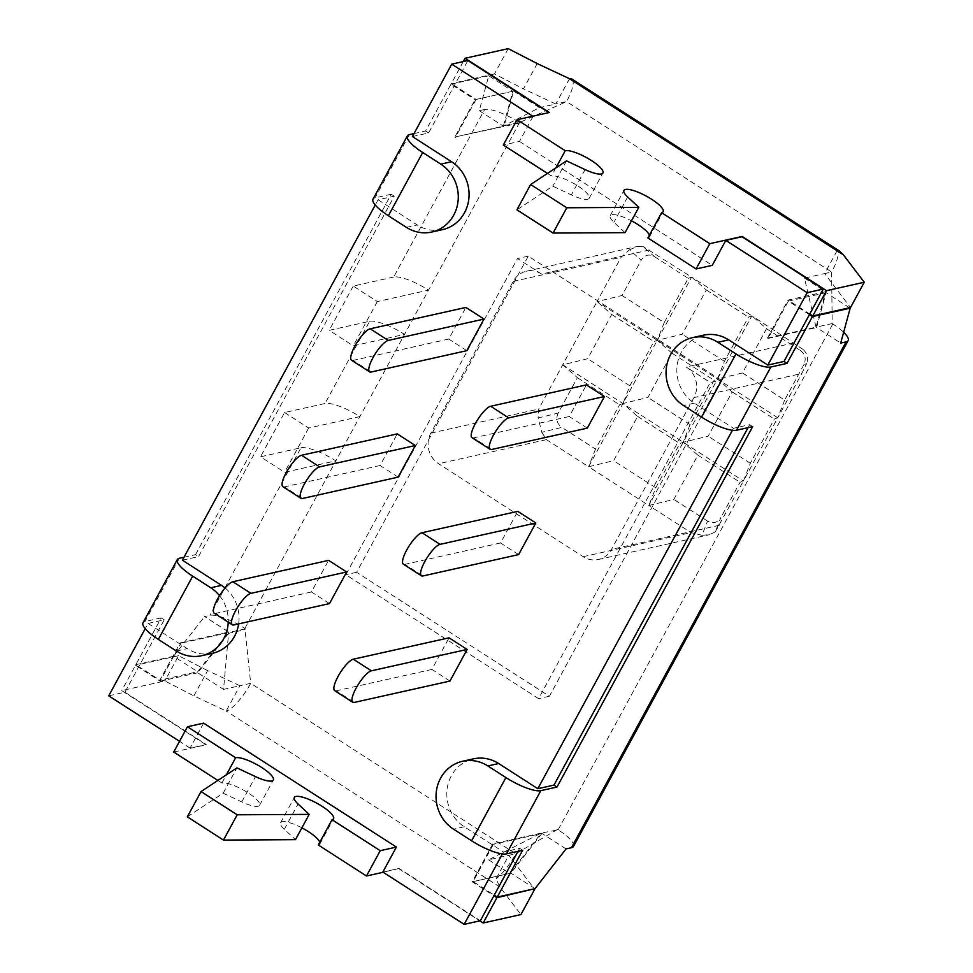 <?xml version="1.0" encoding="UTF-8"?>
<svg xmlns="http://www.w3.org/2000/svg" width="973" height="973" viewBox="0 0 973 973"><rect width="100%" height="100%" fill="white"/><g stroke="black" fill="none" stroke-linecap="round" stroke-linejoin="round"><path stroke-width="0.73" stroke-dasharray="4.87 3.65" d="M839.225 250.876L837.498 249.952A29.762 8.052 -57.3 0 1 831.611 272.014L832.183 323.571L816.006 327.183L804.464 278.083L824.678 273.571L850.524 307.541M569.497 78.716L555.765 104.014L566.554 101.606L831.611 272.014L824.678 273.571L837.498 249.952M804.464 278.083L825.639 291.693L788.069 300.085L809.755 314.024M809.414 314.656L788.337 301.107L768.074 338.409L767.478 338.02L816.006 327.183L825.639 291.693M414.024 133.581L425.578 131.002L450.986 84.201L454.002 86.147L454.342 85.515L476.028 99.453L513.598 91.073L504.184 125.748L520.616 122.075L566.554 101.606A29.762 8.052 122.7 0 0 571.856 78.983M513.598 91.073L539.407 107.662L504.184 125.748M537.218 63.573L523.474 88.859L555.765 104.014L539.407 107.662M519.546 122.562L428.558 290.124A29.762 7.565 28.5 0 0 393.676 277.037L484.663 109.475A29.762 7.565 -151.5 0 1 519.546 122.562L520.616 122.075M520.141 122.951L454.829 137.011L475.079 99.696L512.832 91.267L503.357 126.174L454.829 137.011M476.028 99.453L455.425 137.4M573.498 846.425A29.762 7.565 28.5 0 0 558.137 829.823L541.353 833.046L488.604 859.816L508.818 855.303L534.299 888.799M557.529 829.434L515.751 853.759L508.818 855.303L495.999 878.923L500.061 887.133L520.932 914.559M488.604 859.816L509.779 873.426L541.353 833.046L492.812 843.883L493.42 844.272L473.158 881.574L494.248 895.124M228.582 633.338L197.738 672.805L223.547 689.395L228.582 633.338L245.014 629.665L244.88 628.412A29.762 7.565 28.5 0 0 209.998 615.325L204.61 616.529L228.704 632.024L197.665 671.735L159.913 680.163L180.175 642.861L180.771 643.25L160.168 681.185L138.482 667.247L164.23 619.825L148.054 623.438L145.208 628.667M173.717 752.044L206.081 744.819L121.747 690.599L164.887 680.966L193.895 695.89L226.174 711.032L239.905 685.746L250.693 683.338L245.014 629.665M193.895 695.89L207.626 670.592L239.905 685.746L223.547 689.395M832.183 323.571L832.791 323.96A29.762 7.565 -151.5 0 1 843.64 332.267M393.676 277.037L353.235 286.074L377.329 301.557L428.558 290.124L244.88 628.412M721.054 380.078L528.278 256.142L356.617 572.294L549.392 696.242L721.054 380.078L710.266 382.486L686.172 366.991A22.318 20.725 77.4 0 1 693.944 397.58L801.801 373.498L806.605 363.671L803.88 364.68C806.41 358.94 805.206 354.16 800.232 350.365L802.968 349.343C807.322 353.369 808.539 358.137 806.605 363.671M219.509 595.658A37.193 34.541 77.4 0 1 228.229 622.197M225.104 587.984A37.193 34.541 77.4 0 1 238.628 623.888M212.479 653.297A37.193 34.541 77.4 0 1 187.217 648.614L148.054 623.438M182.389 560.205L198.565 556.592L394.26 196.169L378.083 199.781L375.237 205.011M184.006 557.237L195.561 554.646L198.565 556.592M522.659 850.268L519.655 848.334L503.479 851.947L464.316 826.77A37.193 34.541 77.4 0 1 447.154 788.787A37.193 34.541 77.4 0 1 473.377 758.855M732.426 430.273L733.496 428.29L694.345 403.126A37.193 34.541 77.4 0 1 677.184 365.143A37.193 34.541 77.4 0 1 703.406 335.199M442.508 229.64A37.193 34.541 77.4 0 1 417.235 224.958L378.083 199.781M412.418 136.548L428.594 132.936L454.002 86.147L475.079 99.696M425.578 131.002L428.594 132.936M548.906 112.613L532.73 116.225M533.046 116.432L519.485 141.413L503.309 145.026M108.745 695.829L124.921 692.217L138.482 667.247L135.478 665.313L121.747 690.599M203.637 723.146L190.076 748.115L206.252 744.503L124.921 692.217M190.076 748.115L179.531 741.341M480.346 920.738L399.015 868.451L382.839 872.063M399.015 868.451L383.155 872.27M518.037 851.302L519.655 848.334M502.396 853.929L503.479 851.947M752.688 426.624L749.672 424.678L733.496 428.29M748.067 427.658L749.672 424.678M492.812 843.883L472.221 881.818L493.907 895.756M463.282 61.567L451.326 83.581L454.342 85.515L467.904 60.533M164.23 619.825L161.226 617.879L135.819 664.681L159.913 680.163M195.561 554.646L391.243 194.235L394.26 196.169M519.485 141.413L712.26 265.349M449.976 681.064L431.903 669.436L449.064 637.826M587.303 428.132L569.229 416.517L586.391 384.894M398.152 477.135L380.09 465.52L397.252 433.897M329.494 603.601L311.421 591.973L328.582 560.363M466.821 350.669L448.748 339.054L465.909 307.432M518.633 554.598L500.56 542.983L517.733 511.36M391.243 194.235L375.067 197.847A29.762 7.565 28.5 0 0 373.012 199.137M161.226 617.879L145.05 621.492A29.762 7.565 28.5 0 0 142.995 622.793M629.446 249.769L637.704 246.388L642.739 246.327L654.513 256.665C649.052 253.771 644.625 254.914 641.231 260.107L629.446 249.769L621.078 257.31L597.045 301.569L622.015 295.488L641.231 260.107M654.513 256.665L688.215 278.339L664.182 322.598L622.015 295.488M803.88 364.68L784.664 400.061L742.496 372.951L766.529 328.692L751.861 315.799L691.621 277.074L622.951 403.54L647.921 397.446L671.954 353.187L657.286 340.307L682.255 334.226L706.289 289.954L691.621 277.074L642.739 246.327M691.621 277.074L688.215 278.339M558.174 413.075C555.632 418.816 556.848 423.596 561.81 427.39L541.766 432.28L538.13 417.952L558.174 413.075L577.39 377.694L562.71 364.802L587.68 358.721L611.713 314.461L597.045 301.569L538.677 409.061L538.13 417.952M541.766 432.28L546.449 439.65L588.616 466.772L613.598 460.679L637.631 416.42L622.951 403.54L588.616 466.772L648.857 505.498L673.839 499.417L697.86 455.157L683.192 442.265L708.162 436.184L732.195 391.924L717.527 379.032L648.857 505.498L691.025 532.608L702.007 535.296L707.541 521.09C713.002 523.985 717.429 522.842 720.823 517.648L715.289 531.854L709.609 534.663L702.007 535.296M649.453 249.964L541.596 274.033A22.318 20.725 77.4 0 0 526.429 271.224A22.318 20.725 77.4 0 0 513.221 281.392L430.82 433.143A22.318 20.725 -102.6 0 0 438.592 463.732L583.168 556.69A22.318 20.725 -102.6 0 0 598.334 559.499A22.318 20.725 -102.6 0 0 611.543 549.344L693.944 397.58M664.182 322.598L657.286 340.307L653.88 341.572L629.847 385.831L622.951 403.54L619.558 404.804L595.525 449.064L561.81 427.39M595.525 449.064L588.616 466.772M715.289 531.854L743.433 481.003L740.039 482.267L720.823 517.648M766.529 328.692L800.232 350.365M784.664 400.061L777.768 417.77L801.801 373.498M802.968 349.343L751.861 315.799L717.527 379.032L714.121 380.297L690.088 424.569L683.192 442.265L679.799 443.53L655.766 487.801L648.857 505.498M751.861 315.799L748.456 317.064L724.423 361.336L717.527 379.032L742.496 372.951M777.768 417.77L774.362 419.035L750.329 463.294L743.433 481.003L777.768 417.77L597.045 301.569M706.289 289.954L748.456 317.064M724.423 361.336L682.255 334.226M707.541 521.09L673.839 499.417M697.86 455.157L740.039 482.267M577.39 377.694L619.558 404.804M611.713 314.461L653.88 341.572M671.954 353.187L714.121 380.297M562.71 364.802L743.433 481.003M690.088 424.569L647.921 397.446M629.847 385.831L587.68 358.721M732.195 391.924L774.362 419.035M655.766 487.801L613.598 460.679M750.329 463.294L708.162 436.184M637.631 416.42L679.799 443.53M794.029 342.91L686.172 366.991M541.596 274.033L517.502 258.55L345.841 574.702L538.604 698.65L710.266 382.486M300.985 447.762A29.762 7.565 -151.5 0 1 335.867 460.849L284.627 472.282L260.533 456.799L300.985 447.762L209.998 615.325M284.566 412.528L308.66 428.023L359.901 416.59A29.762 7.565 28.5 0 0 325.018 403.503L284.566 412.528L260.533 456.799M308.66 428.023L284.627 472.282M369.643 321.297A29.762 7.565 -151.5 0 1 404.525 334.384L353.296 345.829L329.202 330.334L369.643 321.297L325.018 403.503M353.235 286.074L329.202 330.334M377.329 301.557L353.296 345.829M528.278 256.142L517.502 258.55M549.392 696.242L538.604 698.65M356.617 572.294L345.841 574.702M245.488 628.801L180.771 643.25M180.175 642.861L228.704 632.024M500.061 887.133L226.174 711.032A29.762 8.052 122.7 0 0 250.693 683.338L515.751 853.759A29.762 8.052 -57.3 0 1 495.999 878.923M398.845 868.767L479.847 920.847M318.293 845.002A22.318 5.668 28.5 0 0 319.837 844.041A22.318 5.668 28.5 0 0 319.813 842.217M301.885 827.841A22.318 5.668 28.5 0 0 280.613 822.732A22.318 5.668 28.5 0 0 284.335 829.276L295.464 839.663M187.315 816.846L223.17 793.19L241.766 801.91A22.318 5.668 28.5 0 0 259.596 805.303A22.318 5.668 28.5 0 0 245.439 791.219A22.318 5.668 28.5 0 0 221.917 783.034L217.891 780.443M566.055 848.918L541.949 833.435L493.42 844.272M214.218 613.185A18.596 5.035 122.7 0 0 215.702 613.355L233.775 624.97M334.7 690.648A18.596 5.035 122.7 0 0 336.184 690.818L354.245 702.433M431.903 669.436L336.184 690.818M282.888 486.719A18.596 5.035 122.7 0 0 284.359 486.889L302.433 498.504M380.09 465.52L284.359 486.889M403.369 564.182A18.596 5.035 122.7 0 0 404.841 564.352L422.914 575.967M500.56 542.983L404.841 564.352M351.545 360.253A18.596 5.035 122.7 0 0 353.029 360.424L371.102 372.039M448.748 339.054L353.029 360.424M472.027 437.716A18.596 5.035 122.7 0 0 473.51 437.886L491.584 449.502M311.421 591.973L215.702 613.355M569.229 416.517L473.51 437.886M767.478 338.02L788.069 300.085M625.055 232.644L613.914 222.258A22.318 5.668 -151.5 0 1 610.205 215.714A22.318 5.668 -151.5 0 1 631.477 220.81M649.405 235.186A22.318 5.668 -151.5 0 1 649.429 237.011A22.318 5.668 -151.5 0 1 647.884 237.984M547.471 173.425L551.496 176.004A22.318 5.668 -151.5 0 1 575.031 184.201A22.318 5.668 -151.5 0 1 589.188 198.273A22.318 5.668 -151.5 0 1 571.358 194.88L552.761 186.159L516.906 209.827M508.21 48.65L494.466 73.948L523.474 88.859M494.466 73.948L451.326 83.581M207.626 670.592L178.618 655.68L164.887 680.966M178.618 655.68L135.478 665.313M197.738 672.805L160.168 681.185M566.493 160.873L552.761 186.159M555.936 167.843L551.496 176.004M472.221 881.818L509.779 873.426M223.17 793.19L236.913 767.892M221.917 783.034L226.344 774.861M484.663 109.475L479.263 110.679L488.738 75.785L512.832 91.267M479.263 110.679L503.357 126.174M488.738 75.785L450.986 84.201M135.819 664.681L173.571 656.252L197.665 671.735M173.571 656.252L204.61 616.529M849.538 307.76L826.077 292.678L816.615 327.573L840.708 343.068M788.337 301.107L826.077 292.678M768.074 338.409L816.615 327.573M535.004 888.641L510.91 873.146L473.158 881.574M541.949 833.435L510.91 873.146M558.137 829.823L832.791 323.96M176.429 651.022L187.217 648.614M464.316 826.77L453.527 829.178M694.345 403.126L683.557 405.534M406.446 227.366L417.235 224.958M546.449 439.65L438.592 463.732M430.82 433.143L538.677 409.061M719.4 525.262L611.543 549.344M583.168 556.69L691.025 532.608M513.221 281.392L621.078 257.31M409.402 134.615L375.067 197.847M179.373 558.259L145.05 621.492M627.658 196.96L613.914 222.258M585.089 169.594L571.358 194.88M284.335 829.276L298.066 803.99M241.766 801.91L255.498 776.624M598.334 559.499L709.609 534.663M526.429 271.224L637.704 246.388M649.429 237.011L663.16 211.713M610.205 215.714L623.936 190.416M589.188 198.273L602.919 172.987M319.837 844.041L333.569 818.743M280.613 822.732L294.345 797.446M259.596 805.303L273.328 780.005"/><path stroke-width="1.46" d="M192.69 576.162A29.762 7.565 -151.5 0 1 177.317 559.56L142.995 622.793A29.762 7.565 28.5 0 0 158.356 639.395L192.69 576.162L210.764 587.789A37.193 34.541 77.4 0 1 219.509 595.658M228.229 622.197A37.193 34.541 77.4 0 1 201.703 655.705A37.193 34.541 77.4 0 1 176.429 651.022L158.356 639.395M375.237 205.011L182.389 560.205L221.54 585.381A37.193 34.541 77.4 0 1 225.104 587.984M238.628 623.888A37.193 34.541 77.4 0 1 212.479 653.297L201.703 655.705M177.317 559.56A29.762 7.565 -151.5 0 1 179.373 558.259L184.006 557.237M518.037 851.302L494.248 895.124L497.264 897.07L522.659 850.268L506.483 853.88A29.762 7.565 28.5 0 1 471.601 840.806L453.527 829.178A37.193 34.541 77.4 0 1 436.378 791.195A37.193 34.541 77.4 0 1 462.589 761.263A37.193 34.541 77.4 0 1 487.862 765.946L498.65 763.537L537.801 788.714L553.99 785.102L748.067 427.658M843.64 332.267A29.762 7.565 -151.5 0 1 848.152 340.574A29.762 7.565 -151.5 0 1 846.096 341.864L840.708 343.068L850.183 308.173L812.431 316.602L787.023 363.391L770.847 367.003A29.762 7.565 -151.5 0 1 735.965 353.917L717.892 342.301A37.193 34.541 77.4 0 0 692.618 337.607A37.193 34.541 77.4 0 0 666.396 367.551A37.193 34.541 77.4 0 0 683.557 405.534L701.63 417.149A29.762 7.565 28.5 0 0 736.512 430.236L752.688 426.624L556.994 787.048L540.818 790.66A29.762 7.565 -151.5 0 1 505.936 777.573L487.862 765.946M462.589 761.263L473.377 758.855A37.193 34.541 77.4 0 1 498.65 763.537M556.994 787.048L553.99 785.102M692.618 337.607L703.406 335.199A37.193 34.541 77.4 0 1 728.68 339.893L767.831 365.07L784.007 361.457L809.414 314.656L812.431 316.602M787.023 363.391L784.007 361.457M440.781 164.133A37.193 34.541 77.4 0 1 457.942 202.116A37.193 34.541 77.4 0 1 431.72 232.048A37.193 34.541 77.4 0 1 406.446 227.366L388.385 215.738L422.708 152.506L440.781 164.133L451.569 161.725A37.193 34.541 77.4 0 1 468.731 199.708A37.193 34.541 77.4 0 1 442.508 229.64L431.72 232.048M532.73 116.225L451.727 64.145L412.418 136.548L451.569 161.725M422.708 152.506A29.762 7.565 -151.5 0 1 407.346 135.904A29.762 7.565 -151.5 0 1 409.402 134.615L414.024 133.581M451.727 64.145L467.904 60.533L548.906 112.613M823.316 289.054L807.14 292.666L725.822 240.38L741.998 236.767L823.316 289.054L809.755 314.024L812.771 315.97L850.524 307.541L864.255 282.243L843.384 254.817L839.225 250.876M864.255 282.243L826.503 290.672L742.168 236.451L709.816 243.676L661.616 212.686A22.318 5.668 28.5 0 0 663.16 211.713A22.318 5.668 28.5 0 0 646.254 196.084A22.318 5.668 28.5 0 0 623.936 190.416A22.318 5.668 28.5 0 0 627.658 196.96L638.787 207.346L566.785 207.772L530.638 184.529L566.493 160.873L585.089 169.594A22.318 5.668 28.5 0 0 602.919 172.987A22.318 5.668 28.5 0 0 588.762 158.903A22.318 5.668 28.5 0 0 565.228 150.718L517.04 119.728L503.309 145.026L547.471 173.425M517.04 119.728L549.404 112.503L465.058 58.283L463.282 61.567M709.816 243.676L696.072 268.962L712.26 265.349L725.822 240.38M826.503 290.672L812.771 315.97M179.531 741.341L108.745 695.829L145.208 628.667M494.248 895.124L480.346 920.738L464.17 924.35L382.839 872.063L396.4 847.082L203.637 723.146L187.448 726.758L235.648 757.736A22.318 5.668 -151.5 0 1 259.171 765.933A22.318 5.668 -151.5 0 1 273.328 780.005A22.318 5.668 -151.5 0 1 255.498 776.624L236.913 767.892L201.046 791.56L237.193 814.79L309.195 814.377L298.066 803.99A22.318 5.668 -151.5 0 1 294.345 797.446A22.318 5.668 -151.5 0 1 316.663 803.102A22.318 5.668 -151.5 0 1 333.569 818.743A22.318 5.668 -151.5 0 1 332.024 819.716L380.224 850.694L396.4 847.082M383.155 872.27L366.493 875.992L380.224 850.694M767.831 365.07L807.14 292.666M809.755 314.024L809.414 314.656M464.17 924.35L502.396 853.929M537.801 788.714L732.426 430.273M497.264 897.07L535.004 888.641L566.055 848.918L571.443 847.714A29.762 7.565 28.5 0 0 573.498 846.425L848.152 340.574M353.345 659.195L449.064 637.826L467.137 649.441L449.976 681.064L354.245 702.433A18.596 5.035 -57.3 0 1 352.773 702.263A18.596 5.035 -57.3 0 1 357.298 686.014A18.596 5.035 -57.3 0 1 371.418 670.811L353.345 659.195A18.596 5.035 122.7 0 0 339.224 674.386A18.596 5.035 122.7 0 0 334.7 690.648L352.773 702.263M490.672 406.264L586.391 384.894L604.464 396.522L587.303 428.132L491.584 449.502A18.596 5.035 -57.3 0 1 490.1 449.344A18.596 5.035 -57.3 0 1 494.625 433.082A18.596 5.035 -57.3 0 1 508.745 417.891L490.672 406.264A18.596 5.035 122.7 0 0 476.551 421.467A18.596 5.035 122.7 0 0 472.027 437.716L490.1 449.344M301.533 455.267L397.252 433.897L415.325 445.525L398.152 477.135L302.433 498.504A18.596 5.035 -57.3 0 1 300.961 498.346A18.596 5.035 -57.3 0 1 305.486 482.085A18.596 5.035 -57.3 0 1 319.594 466.894L301.533 455.267A18.596 5.035 122.7 0 0 287.412 470.458A18.596 5.035 122.7 0 0 282.888 486.719L300.961 498.346M232.863 581.732L328.582 560.363L346.656 571.978L329.494 603.601L233.775 624.97A18.596 5.035 -57.3 0 1 232.292 624.8A18.596 5.035 -57.3 0 1 236.816 608.551A18.596 5.035 -57.3 0 1 250.937 593.348L232.863 581.732A18.596 5.035 122.7 0 0 218.743 596.923A18.596 5.035 122.7 0 0 214.218 613.185L232.292 624.8M370.19 328.801L465.909 307.432L483.982 319.059L466.821 350.669L371.102 372.039A18.596 5.035 -57.3 0 1 369.618 371.881A18.596 5.035 -57.3 0 1 374.143 355.619A18.596 5.035 -57.3 0 1 388.263 340.428L370.19 328.801A18.596 5.035 122.7 0 0 356.069 344.004A18.596 5.035 122.7 0 0 351.545 360.253L369.618 371.881M422.014 532.73L517.733 511.36L535.807 522.988L518.633 554.598L422.914 575.967A18.596 5.035 -57.3 0 1 421.443 575.809A18.596 5.035 -57.3 0 1 425.955 559.548A18.596 5.035 -57.3 0 1 440.076 544.357L422.014 532.73A18.596 5.035 122.7 0 0 407.894 547.933A18.596 5.035 122.7 0 0 403.369 564.182L421.443 575.809M407.346 135.904L373.012 199.137A29.762 7.565 28.5 0 0 388.385 215.738M534.663 889.273L520.932 914.559L483.18 922.988L496.911 897.702L534.299 888.799M479.847 920.847L483.18 922.988M366.493 875.992L318.293 845.002L332.024 819.716M319.813 842.217A22.318 5.668 28.5 0 0 301.885 827.841M309.195 814.377L295.464 839.663L223.462 840.088L187.315 816.846L201.046 791.56M217.891 780.443L173.717 752.044L187.448 726.758M839.285 250.925L571.856 78.983A29.762 8.052 122.7 0 0 569.497 78.716L537.218 63.573L508.21 48.65L465.058 58.283M346.656 571.978L250.937 593.348M467.137 649.441L371.418 670.811M415.325 445.525L319.594 466.894M535.807 522.988L440.076 544.357M483.982 319.059L388.263 340.428M604.464 396.522L508.745 417.891M661.616 212.686L647.884 237.984L696.072 268.962M631.477 220.81A22.318 5.668 -151.5 0 1 649.405 235.186M530.638 184.529L516.906 209.827L553.053 233.058L625.055 232.644L638.787 207.346M493.907 895.756L496.911 897.702M566.785 207.772L553.053 233.058M565.228 150.718L555.936 167.843M223.462 840.088L237.193 814.79M226.344 774.861L235.648 757.736M850.183 308.173L849.538 307.76M221.54 585.381L210.764 587.789M471.601 840.806L505.936 777.573M701.63 417.149L735.965 353.917M717.892 342.301L728.68 339.893M736.512 430.236L770.847 367.003M506.483 853.88L540.818 790.66M846.096 341.864L571.443 847.714M569.497 78.716L843.384 254.817"/></g></svg>
